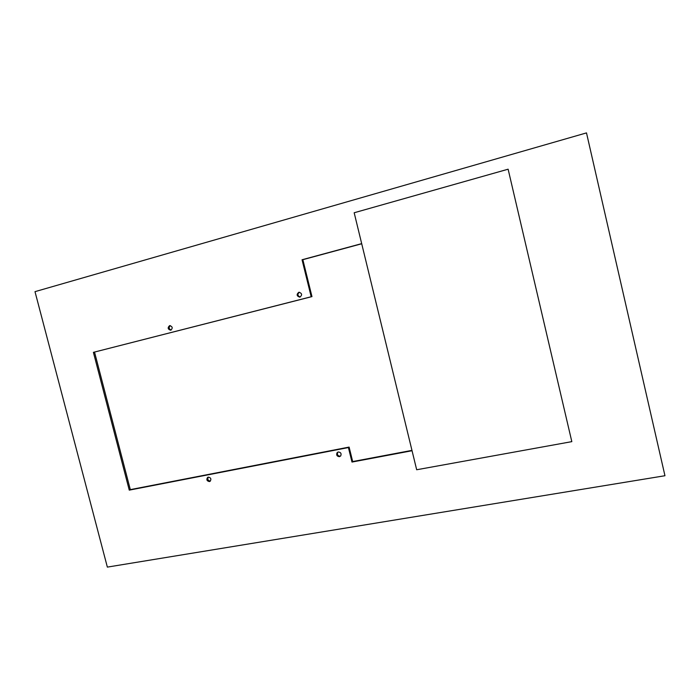 <?xml version="1.0" encoding="UTF-8"?>
<svg xmlns="http://www.w3.org/2000/svg" width="700" height="700" viewBox="0 0 700 700"><rect width="100%" height="100%" fill="white"/><g stroke="black" fill="none" stroke-linecap="round" stroke-linejoin="round"><path stroke-width="1.05" d="M571.821 441.639L416.675 469.752L354.174 212.756L508.121 169.199L571.821 441.639L508.121 169.199M664.956 475.729L586.495 132.895L664.956 475.729L107.354 567.105L35 291.655L586.495 132.895M338.293 451.981C340.804 452.27 341.6 453.582 340.699 455.927L339.456 456.671C336.928 456.365 336.14 455.035 337.085 452.69L338.293 451.981M298.777 292.303L299.092 292.25C302.085 293.379 302.374 294.989 299.959 297.089L299.696 297.132C296.66 296.047 296.354 294.438 298.777 292.303M208.294 477.12C210.857 477.636 211.487 479.01 210.175 481.241L209.431 481.574C206.859 481.04 206.237 479.657 207.576 477.435L208.294 477.12C207.252 479.351 207.944 480.664 210.359 481.075M169.61 325.658L169.768 325.623C172.602 326.62 172.935 328.142 170.765 330.19L170.634 330.216C167.773 329.245 167.431 327.723 169.61 325.658M361.681 243.635L302.05 259.761L311.185 296.756L93.406 352.345L129.264 490.131L348.408 447.554L351.995 462.052L412.046 450.73M340.567 456.076L340.165 456.199C337.645 455.892 336.858 454.562 337.803 452.218L337.925 452.086M300.213 297.001C297.509 295.855 297.22 294.262 299.346 292.233M171.168 330.033C168.875 328.956 168.56 327.477 170.231 325.605M93.406 352.345L311.964 296.608L302.846 259.683L361.716 243.766M94.535 352.1L130.314 489.633L349.108 447.09L352.678 461.562L411.967 450.38M302.05 259.761L302.846 259.683M311.185 296.756L311.964 296.608M129.264 490.131L130.314 489.633M348.408 447.554L349.108 447.09M351.995 462.052L352.678 461.562M337.085 452.69L337.803 452.218M207.576 477.435L208.023 477.19"/></g></svg>
